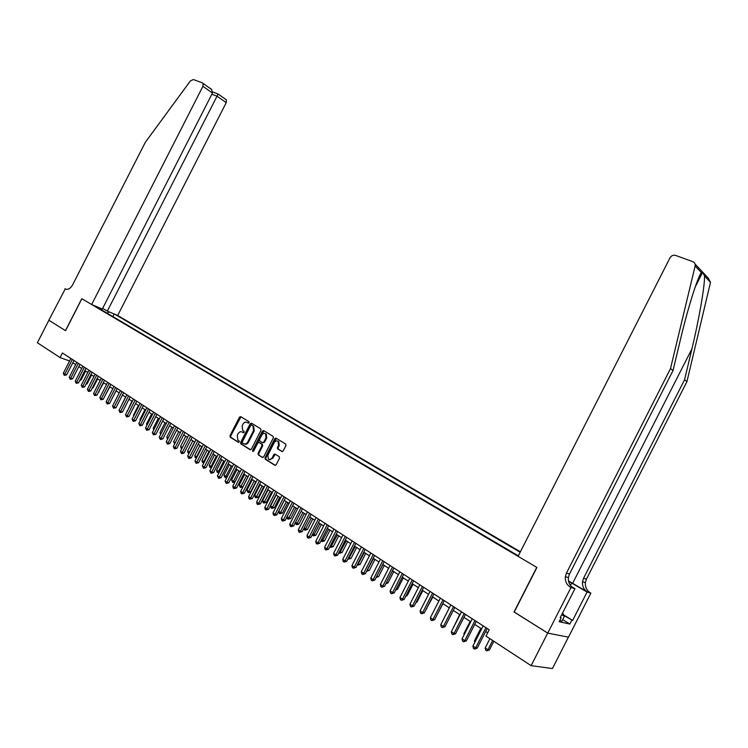 <?xml version="1.0" encoding="UTF-8"?>
<svg xmlns="http://www.w3.org/2000/svg" width="748" height="748" viewBox="0 0 748 748"><rect width="100%" height="100%" fill="white"/><g stroke="black" fill="none" stroke-linecap="round" stroke-linejoin="round"><path stroke-width="1.12" d="M249.056 422.667L248.953 421.657L240.716 416.636L239.425 417.197L230.001 435.691L230.178 437.159L238.341 442.302L239.248 441.909L239.126 440.881L237.845 440.058L237.256 435.345L238.051 433.803C239.21 431.895 240.594 431.297 242.184 432.026L243.25 432.681L244.157 432.288L244.035 431.269L242.679 430.399L242.146 425.752L242.932 424.209C244.1 422.293 245.484 421.694 247.083 422.414L248.149 423.059L249.056 422.667M281.846 451.502L283.212 450.941L285.942 445.574L285.783 444.097L276.087 438.169L274.74 438.739L265.063 457.729L265.26 459.244L274.834 465.275L276.19 464.723L279.5 458.234L279.313 456.729L275.124 454.12L273.777 454.672L272.141 457.879C271.047 459.609 269.785 460.057 268.364 459.235L267.84 455.186L274.217 442.676C275.367 440.881 276.657 440.45 278.106 441.385L278.536 445.322L277.471 447.416L277.648 448.903L282.164 451.614M514.241 612.023L547.695 633.089L531.127 665.655L552.426 668.544L568.415 637.128M514.044 611.986L536.755 567.349L81.859 298.742L65.553 330.709L48.882 320.256L37.4 342.752L60.055 357.572L69.564 360.994M531.127 665.655L485.994 636.137L489.211 629.807L62.402 352.981L60.055 357.572M260.959 430.334L260.697 428.81L251.468 423.181L250.159 423.742L240.66 442.386L240.847 443.873L250.066 449.679L251.375 449.127L260.959 430.334M263.661 430.605L273.179 436.421L273.338 437.879L263.67 456.85L262.333 457.402L258.266 454.84L258.069 453.335L261.968 445.668L261.716 444.125L259.06 442.489L257.742 443.04L253.694 450.997L252.721 451.353L252.59 450.305L262.342 431.175L263.661 430.605M520.402 551.772L117.688 315.478L226.233 102.635L216.957 96.137L211.862 94.248M520.169 552.239L115.005 314.347M94.454 305.708L518.336 555.829M72.837 362.696L75.688 364.547M78.82 366.585L81.719 368.474M84.851 370.512L87.806 372.439M90.957 374.486L93.958 376.44M97.128 378.507L100.176 380.489M103.364 382.565L106.468 384.584M109.657 386.669L112.817 388.726M116.034 390.811L119.241 392.906M122.466 395.009L125.739 397.132M128.974 399.245L132.303 401.414M135.556 403.527L138.941 405.734M142.214 407.866L145.645 410.1M148.936 412.242L152.433 414.523M155.734 416.673L159.296 418.992M162.615 421.152L166.234 423.508M169.572 425.677L173.256 428.08M176.603 430.259L180.352 432.699M183.718 434.897L187.533 437.374M190.918 439.581L194.798 442.105M198.201 444.321L202.147 446.893M205.56 449.118L209.58 451.736M213.012 453.971L217.107 456.635M220.557 458.879L224.718 461.591M228.177 463.844L232.413 466.602M235.901 468.865L240.211 471.679M243.708 473.952L248.102 476.813M251.618 479.103L256.078 482.011M259.612 484.311L264.166 487.275M267.709 489.585L272.337 492.595M275.909 494.924L280.622 497.99M284.212 500.328L289.009 503.451M292.608 505.798L297.498 508.977M301.117 511.342L306.091 514.577M309.728 516.943L314.796 520.243M318.452 522.628L323.604 525.984M327.287 528.378L332.533 531.791M336.235 534.203L341.584 537.681M345.296 540.103L350.737 543.646M354.477 546.087L360.022 549.696M363.78 552.136L369.419 555.811M373.205 558.279L378.946 562.019M382.752 564.497L388.605 568.302M392.42 570.789L398.385 574.679M402.228 577.175L408.305 581.131M412.167 583.646L418.356 587.676M422.237 590.209L428.539 594.314M432.447 596.857L438.87 601.037M442.797 603.589L449.342 607.853M453.288 610.424L459.964 614.772M463.928 617.352L470.735 621.784M474.728 624.384L481.656 628.89M485.667 631.508L487.677 632.817M112.883 316.582L114.201 314.01M109.264 311.935L107.02 313.122M98.886 308.326L98.727 307.503M101.625 309.934L102.196 308.961M248.532 423.116L247.027 422.377M242.09 431.97L243.642 432.737M240.978 416.795L230.711 435.934L230.945 437.44L238.762 442.349M251.721 423.34L241.37 442.629L241.613 444.153L250.561 449.782M251.58 425.154L250.664 425.547L242.324 441.928L242.446 442.966L243.614 443.695C245.213 444.443 246.606 443.854 247.784 441.928L253.507 430.698L253.02 426.07L252.095 425.341M244.456 444.013C246.027 444.639 247.373 444.022 248.495 442.171L247.784 441.928M252.282 425.406L253.722 426.323L254.217 430.942L248.495 442.171M262.838 457.505L258.322 454.877M259.463 442.62L262.501 444.424L262.67 445.911L258.771 453.569L259.032 455.111M263.904 430.755L253.282 451.409M266.026 437.72L265.596 433.812C264.184 432.914 262.903 433.344 261.781 435.121L259.556 439.487L259.724 440.955L262.464 442.657L263.792 442.105L266.026 437.72L266.718 437.963L266.297 434.064L265.306 433.597M262.763 442.76L264.493 442.349L263.792 442.105M266.718 437.963L264.493 442.349M277.779 441.142L278.808 441.629L279.238 445.565L278.172 447.659L278.34 449.146L282.333 451.614M269.345 459.646L272.842 458.113L272.141 457.879M275.301 454.251L272.842 458.113M276.321 438.319L265.764 457.963L265.97 459.478L275.348 465.387M80.223 379.61L81.121 379.919L85.655 371.036M81.121 379.919L79.755 380.526M72.341 359.423L64.777 374.262L63.3 373.28L70.854 358.46M73.968 360.48L66.619 374.898L64.777 374.262L64.272 375.346L63.3 373.28M66.619 374.898L64.272 375.346M562.571 613.014L564.478 616.137L561.879 621.242L559.841 620.354M564.478 616.137L561.626 614.875M102.654 308.372L107.319 311.121L218.126 94.042L226.382 99.849L226.233 102.635M107.319 311.121L117.688 315.478M65.469 330.653L81.766 298.695L91.649 304.52L202.932 86.31L203.11 83.477L202.353 82.822L193.349 79.54L190.385 80.924L145.318 142.326L72.537 285.007C70.331 288.7 67.89 290 65.235 288.924L48.844 320.238L65.562 330.691M64.917 288.737L66.263 289.308M91.649 304.52L102.326 309.018L212.488 93.004L202.932 86.31M225.625 99.204L226.382 99.849M209.992 88.208L211.637 89.47L212.488 93.004M212.778 91.967L218.126 94.042M695.107 264.081L708.3 278.172L710.497 282.333L686.926 381.63L684.57 379.75L583.562 578.279L582.505 581.757C582.168 586.189 583.786 589.583 587.358 591.939L568.508 580.934M684.57 379.75L691.909 348.886C698.997 319.564 704.878 285.633 704.551 276.003L702.671 272.272L701.334 272.581C697.445 277.667 687.711 308.681 680.587 338.975L673.013 370.569L569.499 574.025L568.415 577.587C568.05 582.122 569.686 585.591 573.314 588.003L570.275 587.152L570.948 587.545L547.751 633.126L514.213 612.088L536.924 567.452L518.084 556.325L669.993 257.836C671.377 255.629 673.265 254.825 675.65 255.423L692.891 261.707C694.733 262.529 695.472 263.951 695.126 265.979L670.517 368.577L566.451 573.099L565.357 576.68C564.992 581.243 566.638 584.73 570.275 587.152M686.926 381.63L586.432 579.148L585.385 582.608C585.048 587.021 586.666 590.396 590.228 592.743L590.873 593.127L568.489 637.146L547.751 633.126M673.013 370.569L670.517 368.577M564.048 615.174L572.65 620.419L564.254 615.632M560.355 617.371L561.122 617.839L559.149 621.719L569.854 624.038L571.79 620.232M561.122 617.839L560.224 617.642L574.96 588.667L570.948 587.545M590.873 593.127L587.077 592.061L568.564 581.233M572.65 620.419L587.077 592.061M571.537 586.647L574.96 588.667M569.854 624.038L562.692 619.643M86.319 383.593L87.058 383.846L91.611 374.916M87.058 383.846L85.936 384.341M92.481 387.614L93.061 387.819L97.633 378.834M93.061 387.819L92.182 388.203M98.708 391.681L103.72 382.798M99.119 391.83L98.493 392.102M105.01 395.795L109.872 386.81M78.325 363.304L70.714 378.217L69.227 377.226L76.82 362.331M79.952 364.36L72.556 378.853L70.714 378.217L70.209 379.311L69.227 377.226M72.556 378.853L70.209 379.311M84.365 367.231L76.726 382.219L75.221 381.218L82.85 366.249M85.992 368.287L78.568 382.854L76.726 382.219L76.212 383.313L75.221 381.218M78.568 382.854L76.212 383.313M90.48 371.195L82.794 386.267L81.27 385.248L88.947 370.195M92.107 372.242L84.636 386.894L82.794 386.267L82.271 387.361L81.27 385.248M84.636 386.894L82.271 387.361M96.66 375.197L88.928 390.353L87.394 389.325L95.108 374.196M98.278 376.253L90.77 390.97L88.928 390.353L88.395 391.447L87.394 389.325M90.77 390.97L88.395 391.447M111.368 399.946L116.09 390.858M102.897 379.245L95.127 394.476L93.575 393.448L101.335 378.236M104.514 380.293L96.969 395.103L95.127 394.476L94.594 395.58L93.575 393.448M96.969 395.103L94.594 395.58M119.222 392.896L114.351 402.508M109.208 383.341L101.401 398.656L99.83 397.609L107.628 382.312M110.826 384.388L103.233 399.273L101.401 398.656L100.849 399.759L99.83 397.609M103.233 399.273L100.849 399.759M125.561 397.02L120.821 406.772M115.585 387.473L107.731 402.873L106.141 401.816L113.986 386.436M117.202 388.521L109.573 403.481L107.731 402.873L107.179 403.976L106.141 401.816M109.573 403.481L107.179 403.976M131.957 401.19L127.366 411.091M127.16 411.484L127.02 410.867M122.036 391.662L114.135 407.136L112.527 406.071L120.419 390.606M123.644 392.7L115.977 407.744L114.135 407.136L113.574 408.249L112.527 406.071M115.977 407.744L113.574 408.249M138.427 405.407L133.471 415.14L133.976 415.467M133.677 416.056L133.471 415.14M128.553 395.888L120.615 411.456L118.988 410.372L126.917 394.822M130.161 396.926L122.448 412.055L120.615 411.456L120.035 412.559L118.988 410.372M122.448 412.055L120.035 412.559M144.972 409.661L139.979 419.45L140.661 419.899M140.259 420.675L139.979 419.45M135.136 400.161L127.16 415.813L125.514 414.719L133.49 399.086M136.744 401.199L128.993 416.412L127.16 415.813L126.571 416.916L125.514 414.719M128.993 416.412L126.571 416.916M151.582 413.971L146.571 423.807L147.412 424.368M146.917 425.35L146.571 423.807M141.802 404.481L133.78 420.217L132.116 419.114L140.128 403.396M143.401 405.519L135.603 420.815L133.78 420.217L133.181 421.33L132.116 419.114M135.603 420.815L133.181 421.33M158.267 418.319L153.228 428.211L154.247 428.894M153.677 430.007L153.228 428.211M148.534 408.847L140.474 424.677L138.791 423.555L146.851 407.754M150.133 409.885L142.298 425.266L140.474 424.677L139.867 425.79L138.791 423.555M142.298 425.266L139.867 425.79M165.028 422.723L159.96 432.671L161.166 433.466M160.586 434.588L159.96 432.671M155.35 413.27L147.234 429.184L145.542 428.052L153.639 412.157M156.949 414.299L149.058 429.763L147.234 429.184L146.627 430.296L145.542 428.052M149.058 429.763L146.627 430.296M171.862 427.173L166.757 437.178L168.15 438.094M167.58 439.226L166.757 437.178M162.241 417.739L154.079 433.737L152.358 432.596L160.511 416.617M163.831 418.768L155.902 434.317L154.079 433.737L153.452 434.859L152.358 432.596M155.902 434.317L153.452 434.859M178.772 431.671L173.639 441.731L175.219 442.779M174.639 443.91L173.639 441.731M169.207 422.255L160.998 438.347L159.259 437.197L167.459 421.115M170.796 423.284L162.821 438.926L160.998 438.347L160.362 439.469L159.259 437.197M162.821 438.926L160.362 439.469M185.756 436.215L180.605 446.332L182.353 447.491L187.514 437.365M181.801 448.622L181.007 448.127L180.605 446.332M182.353 447.491L181.699 448.594M176.248 426.828L168.001 443.012L166.243 441.844L174.48 425.677M177.837 427.847L169.815 443.583L168.001 443.012L167.356 444.134L166.243 441.844M169.815 443.583L167.356 444.134M192.825 440.815L187.636 450.997L189.412 452.166L194.602 441.975M189.066 453.363L188.038 452.802L187.636 450.997M188.748 453.269L189.637 452.241M183.382 431.446L175.079 447.725L173.302 446.537L181.586 430.287M184.952 432.466L176.893 448.286L175.079 447.725L174.424 448.847L173.302 446.537M176.893 448.286L174.424 448.847M199.968 445.471L194.751 455.7L196.546 456.888L201.764 446.64M196.406 458.159L195.163 457.514L194.751 455.7M195.873 457.991L196.986 457.028M190.59 436.121L182.241 452.493L180.446 451.296L188.777 434.943M192.161 437.141L184.055 453.054L182.241 452.493L181.577 453.615L180.446 451.296M184.055 453.054L181.577 453.615M207.196 450.174L201.951 460.469L203.765 461.666L209.01 451.362M203.867 462.947L202.353 462.292L201.951 460.469M203.082 462.769L203.765 461.666L204.419 461.871M197.874 440.853L189.487 457.318L187.664 456.112L196.051 439.665M199.445 441.872L191.292 457.87L189.487 457.318L188.805 458.449L187.664 456.112M191.292 457.87L188.805 458.449M214.508 454.934L209.234 465.284L211.067 466.5L216.34 456.14M211.506 467.622L209.636 467.117L209.234 465.284M210.375 467.603L211.067 466.5L211.936 466.761M205.251 445.63L196.808 462.199L194.976 460.974L203.4 444.434M206.822 446.649L198.613 462.741L196.808 462.199L196.126 463.33L194.976 460.974M198.613 462.741L196.126 463.33M221.894 459.749L216.593 470.165L218.444 471.39L223.764 460.964M219.229 472.343L218.444 472.708L217.004 472.007L216.593 470.165M217.743 472.493L218.444 471.39L219.557 471.717M212.722 450.474L204.223 467.135L202.362 465.901L210.843 449.258M214.274 451.483L206.027 467.678L204.223 467.135L203.521 468.267L202.362 465.901M206.027 467.678L203.521 468.267M229.374 464.62L224.045 475.092L225.915 476.336L231.263 465.845M227.055 477.121L225.905 477.645L224.456 476.944L224.045 475.092M225.204 477.439L225.915 476.336L227.261 476.728M220.267 455.373L211.731 472.138L209.842 470.875L218.369 454.139M221.819 456.383L213.526 472.661L211.731 472.138L211.02 473.26L209.842 470.875M213.526 472.661L211.02 473.26M236.948 469.548L231.581 480.076L233.479 481.338L238.846 470.791M234.975 481.955L232.75 482.451L231.581 480.076M232.75 482.451L233.479 481.338L235.05 481.796M227.906 460.329L219.314 477.187L217.416 475.915L225.989 459.085M229.458 461.329L221.109 477.71L219.314 477.187L218.594 478.318L217.416 475.915M221.109 477.71L218.594 478.318M244.596 474.531L239.201 485.125L241.127 486.396L242.857 486.901L248.018 476.766M242.857 486.901L240.379 487.509L246.531 475.793M240.379 487.509L239.201 485.125M235.639 465.34L226.999 482.301L225.073 481.02L233.703 464.087M237.181 466.341L228.785 482.825L226.999 482.301L226.261 483.442L225.073 481.02M228.785 482.825L226.261 483.442M252.347 479.58L246.915 490.23L248.86 491.52L250.589 492.016L255.788 481.815M250.589 492.016L248.112 492.633L254.292 480.852M248.112 492.633L246.915 490.23M243.465 470.417L234.769 487.481L232.824 486.181L241.501 469.146M245.007 471.418L236.555 487.995L234.769 487.481L234.021 488.612L233.245 488.098L232.824 486.181M236.555 487.995L234.021 488.612M260.182 484.685L254.722 495.4L256.686 496.7L258.415 497.186L263.642 486.929M258.415 497.186L255.928 497.813L262.155 485.966M255.928 497.813L255.143 497.298L254.722 495.4M251.384 475.55L242.642 492.717L240.66 491.408L249.393 474.26M275.573 438.076L274.853 438.777M252.918 476.551L244.418 493.222L242.642 492.717L241.875 493.858L241.09 493.334L240.66 491.408M244.418 493.222L241.875 493.858M268.111 489.846L262.623 500.627L264.614 501.945L266.335 502.422L271.589 492.109M266.335 502.422L263.829 503.058L270.112 491.146M263.829 503.058L263.034 502.534L262.623 500.627M274.32 454.101L273.992 454.747M259.397 480.749L250.599 498.028L248.598 496.691L257.387 479.449M260.921 481.74L252.375 498.523L250.599 498.028L249.823 499.159L249.028 498.626L248.598 496.691M252.375 498.523L249.823 499.159M276.143 495.073L270.617 505.919L272.627 507.256L274.338 507.724L279.63 497.345M274.338 507.724L271.842 508.369L278.163 496.392M271.842 508.369L271.038 507.836L270.617 505.919M267.513 486.013L258.658 503.395L256.639 502.039L265.475 484.695M269.028 486.995L260.435 503.881L258.658 503.395L257.873 504.526L257.06 503.993L256.639 502.039M260.435 503.881L257.873 504.526M284.268 500.365L278.705 511.277L280.743 512.623L282.454 513.091L287.774 502.647M282.454 513.091L279.939 513.745L286.306 501.693M279.939 513.745L279.126 513.203L278.705 511.277M275.722 491.343L266.821 508.827L264.773 507.462L273.665 490.005M277.237 492.324L268.588 509.304L266.821 508.827L266.017 509.968L265.203 509.416L264.773 507.462M268.588 509.304L266.017 509.968M287.017 516.775L290.663 518.523L296.012 508.014M290.663 518.523L288.139 519.177L294.553 507.069M288.139 519.177L287.316 518.635L286.942 516.924M284.044 496.737L275.077 514.325L273.001 512.941L281.949 495.382M285.54 497.71L276.835 514.802L275.077 514.325L274.264 515.466L273.431 514.914L273.001 512.941M276.835 514.802L274.264 515.466M295.488 522.385L298.966 524.011L304.352 513.446M298.966 524.011L296.442 524.685L302.903 512.502M296.442 524.685L295.301 522.749M292.459 502.198L283.445 519.897L281.341 518.495L290.346 500.823M293.955 503.161L285.194 520.356L283.445 519.897L282.613 521.038L281.772 520.477L281.341 518.495M285.194 520.356L282.613 521.038M304.071 528.069L307.381 529.575L312.795 518.944M307.381 529.575L304.838 530.257L311.355 517.999M304.838 530.257L303.772 528.649M300.986 507.724L291.907 525.535L289.785 524.114L298.845 506.331M302.473 508.687L293.655 525.994L291.907 525.535L291.066 526.676L290.215 526.106L289.785 524.114M293.655 525.994L291.066 526.676M312.757 533.82L315.89 535.213L321.341 524.507M315.89 535.213L313.347 535.895L319.91 523.572M313.347 535.895L312.337 534.633M309.616 513.315L300.481 531.248L298.33 529.808L307.447 511.913M311.093 514.278L302.22 531.688L300.481 531.248L299.621 532.389L298.761 531.819L298.33 529.808M302.22 531.688L299.621 532.389M321.556 539.635L324.51 540.907L329.999 530.145M324.51 540.907L321.958 541.608L328.578 529.219M321.958 541.608L321.023 540.692M318.349 518.99L309.167 537.027L306.979 535.577L316.161 517.56M319.826 519.944L310.897 537.466L309.167 537.027L308.288 538.177L307.419 537.588L306.979 535.577M310.897 537.466L308.288 538.177M330.466 545.535L333.234 546.685L338.76 535.849M333.234 546.685L330.681 547.396L337.348 534.923M330.681 547.396L329.812 546.816M327.203 524.731L317.956 542.88L315.75 541.412L324.978 523.291M328.662 525.676L319.686 543.31L317.956 542.88L317.068 544.03L316.189 543.441L315.75 541.412M319.686 543.31L317.068 544.03M339.489 551.51L342.079 552.529L347.633 541.627M342.079 552.529L339.508 553.249L346.231 540.711M339.508 553.249L338.835 552.8M336.17 530.547L326.867 548.817L324.623 547.321L333.917 529.079M337.619 531.482L328.587 549.238L326.867 548.817L325.96 549.958L325.062 549.369L324.623 547.321M328.587 549.238L325.96 549.958M348.633 557.559L351.027 558.447L356.618 547.471M351.027 558.447L348.456 559.177L355.225 546.564M348.456 559.177L347.97 558.859M345.249 536.438L335.889 554.82L333.617 553.314L342.967 534.951M346.689 537.373L337.6 555.231L335.889 554.82L334.964 555.97L334.057 555.362L333.617 553.314M337.6 555.231L334.964 555.97M357.899 563.693L360.087 564.441L365.716 553.398M360.087 564.441L357.507 565.189L364.332 552.501M354.449 542.403L345.024 560.907L342.724 559.382L352.14 540.898M355.88 543.329L346.726 561.309L345.024 560.907L344.089 562.057L343.173 561.449L342.724 559.382M346.726 561.309L344.089 562.057M367.277 569.911L369.269 570.518L374.935 559.401M369.269 570.518L366.679 571.266L373.561 558.504M363.771 548.443L354.281 567.077L351.953 565.525L361.424 546.928M365.192 549.369L355.973 567.461L354.281 567.077L353.327 568.228L352.401 567.601L351.953 565.525M355.973 567.461L353.327 568.228M376.786 576.203L378.572 576.671L384.266 565.479M376.431 576.895L382.901 564.59M378.572 576.671L376.141 577.465M373.215 554.567L363.659 573.323L361.303 571.753L370.84 553.034M374.626 555.484L365.351 573.697L363.659 573.323L362.696 574.473L361.752 573.847L361.303 571.753M365.351 573.697L362.696 574.473M386.436 582.561L387.988 582.898L393.729 571.64M387.988 582.898L385.818 583.767M382.78 560.776L373.168 579.653L370.784 578.064L380.377 559.214M384.182 561.683L374.841 580.018L373.168 579.653L372.186 580.803L371.223 580.168L370.784 578.064M374.841 580.018L372.186 580.803M396.244 588.938L397.534 589.209L403.303 577.877M397.534 589.209L395.655 590.097M392.476 567.059L382.798 586.067L380.377 584.459L390.035 565.488M393.859 567.966L384.463 586.423L382.798 586.067L381.798 587.217L380.826 586.572L380.377 584.459M384.463 586.423L381.798 587.217M406.183 595.399L407.202 595.604L413.018 584.197M407.202 595.604L405.725 596.306M402.302 573.435L392.56 592.566L390.11 590.939L399.834 571.837M403.677 574.333L394.215 592.912L392.56 592.566L391.541 593.716L390.559 593.061L390.11 590.939M394.215 592.912L391.541 593.716M416.262 601.944L417.001 602.093L422.854 590.602M417.001 602.093L415.935 602.598M412.26 579.896L402.452 599.157L399.965 597.502L409.754 578.269M413.625 580.785L404.098 599.485L402.452 599.157L401.414 600.307L400.423 599.644L399.965 597.502M404.098 599.485L401.414 600.307M426.482 608.573L432.821 597.091M426.93 608.657L426.285 608.966M422.358 586.441L412.485 605.833L409.96 604.16L419.815 584.796M423.705 587.32L414.121 606.151L412.485 605.833L411.428 606.983L410.418 606.319L409.96 604.16M414.121 606.151L411.428 606.983M436.851 615.286L442.919 603.673M432.587 593.08L422.648 612.603L420.096 610.91L430.016 591.416M433.924 593.949L424.275 612.911L422.648 612.603L421.573 613.762L420.554 613.08L420.096 610.91M424.275 612.911L421.573 613.762M449.305 607.834L443.087 620.148M442.966 599.812L432.952 619.475L430.362 617.745L440.357 598.12M444.284 600.663L434.569 619.765L432.952 619.475L431.858 620.625L430.82 619.933L430.362 617.745M434.569 619.765L431.858 620.625M459.665 614.576L453.69 627.105M453.503 627.46L453.391 626.908M453.484 606.628L443.405 626.431L440.778 624.683L450.838 604.917M454.793 607.479L445.004 626.712L443.405 626.431L442.283 627.581L441.236 626.88L440.778 624.683M445.004 626.712L442.283 627.581M470.165 621.41L463.844 633.827L464.415 634.201M464.069 634.884L463.844 633.827M464.153 613.547L453.999 633.491L451.343 631.714L461.469 611.808M465.443 614.389L455.588 633.752L453.999 633.491L452.867 634.641L451.801 633.93L451.343 631.714M455.588 633.752L452.867 634.641M480.814 628.348L474.447 640.849L475.289 641.401M474.774 642.41L474.447 640.849M474.971 620.569L464.751 640.643L462.049 638.848L472.25 618.802M476.242 621.392L466.322 640.896L464.751 640.643L463.592 641.793L462.507 641.073L462.049 638.848M466.322 640.896L463.592 641.793M489.912 638.699L485.2 647.964L487.911 649.76L489.407 649.984L493.848 641.27M489.407 649.984L486.733 650.882L487.911 649.76L492.633 640.475M486.733 650.882L485.648 650.162L485.2 647.964M485.938 627.684L475.644 647.899L472.904 646.076L483.18 625.889M487.2 628.498L477.205 648.142L475.644 647.899L474.466 649.049L473.372 648.32L472.904 646.076M477.205 648.142L474.466 649.049M247.784 422.667L247.083 422.414M242.894 432.269L242.184 432.026M230.945 437.44L230.234 437.197M230.711 435.934L230.001 435.691M240.127 417.459L239.425 417.197M241.613 444.153L240.903 443.91M241.37 442.629L240.66 442.386M250.861 424.004L250.159 423.742M254.217 430.942L253.507 430.698M253.413 426.098L252.712 425.846M258.771 453.569L258.069 453.335M262.67 445.911L261.968 445.668M262.417 444.368L261.716 444.125M259.762 442.732L259.06 442.489M253.301 450.539L252.59 450.305M263.034 431.428L262.342 431.175M278.443 449.211L277.742 448.978M278.172 447.659L277.471 447.416M279.238 445.565L278.536 445.322M274.479 454.906L273.777 454.672M266.036 459.515L265.325 459.291M265.764 457.963L265.063 457.729M275.442 438.983L274.74 438.739M65.992 289.252L65.235 288.924M691.909 348.886L572.641 583.3M569.499 574.025L566.451 573.099M583.562 578.279L586.432 579.148M710.497 282.333L704.551 276.003M701.334 272.581L695.126 265.979M587.358 591.939L590.228 592.743M570.462 585.441L571.687 583.019M230.898 437.402L230.178 437.159M241.557 444.106L240.847 443.873M253.722 426.323L253.02 426.07M258.967 455.074L258.266 454.84M262.501 444.424L261.8 444.19M266.297 434.064L265.596 433.812M278.34 449.146L277.648 448.903M278.808 441.629L278.106 441.385M265.97 459.478L265.26 459.244M203.11 83.477L211.637 89.47M702.671 272.272L695.257 286.839M582.505 581.757L585.385 582.608M568.415 577.587L565.357 576.68"/></g></svg>
